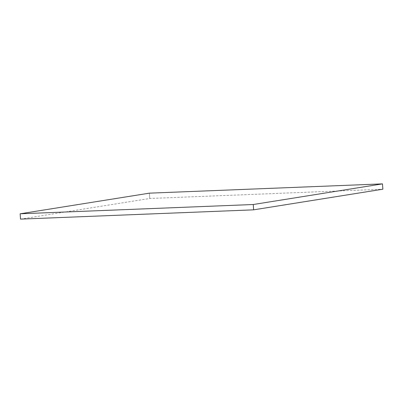 <?xml version="1.0" encoding="UTF-8"?>
<svg xmlns="http://www.w3.org/2000/svg" width="403" height="403" viewBox="0 0 403 403"><rect width="100%" height="100%" fill="white"/><g stroke="black" fill="none" stroke-linecap="round" stroke-linejoin="round"><path stroke-width="0.3" stroke-dasharray="2.02 1.51" d="M20.513 219.121L149.74 198.488L149.377 193.163L149.74 198.488L382.85 189.203L149.74 198.488L20.513 219.121"/><path stroke-width="0.6" d="M20.15 213.797L20.513 219.121L20.15 213.797L253.26 204.512L382.487 183.879L149.377 193.163L20.15 213.797L149.377 193.163L382.487 183.879L382.85 189.203L382.487 183.879L253.26 204.512L253.623 209.837L253.26 204.512L20.15 213.797M382.85 189.203L253.623 209.837L20.513 219.121L253.623 209.837L382.85 189.203"/></g></svg>
